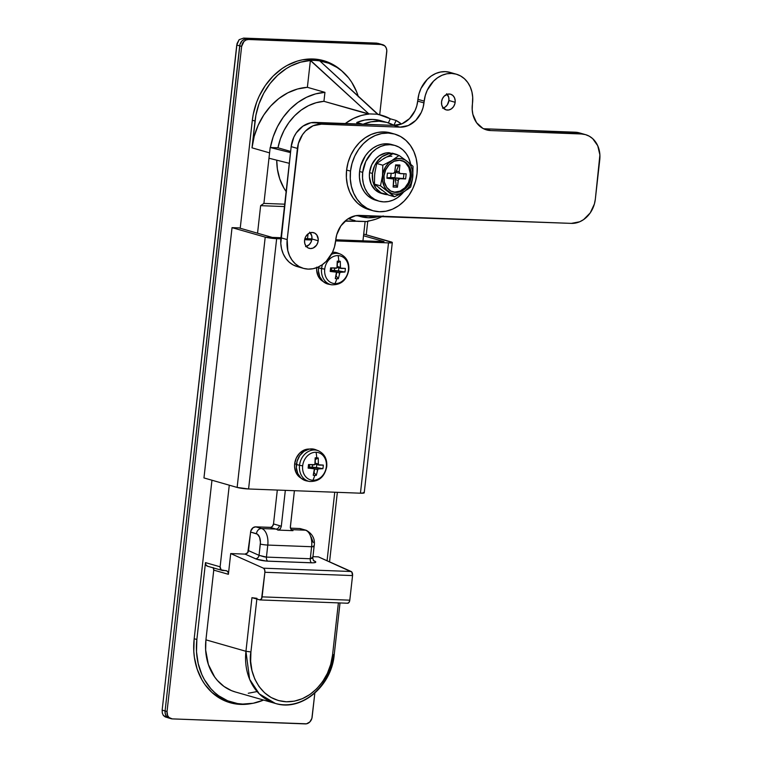 <?xml version="1.0" encoding="UTF-8"?>
<svg xmlns="http://www.w3.org/2000/svg" width="762" height="762" viewBox="0 0 762 762"><rect width="100%" height="100%" fill="white"/><g stroke="black" fill="none" stroke-linecap="round" stroke-linejoin="round"><path stroke-width="1.14" d="M263.576 700.049A63.36 52.473 -74 0 1 242.754 704.069L253.213 703.259L263.576 700.049M300.438 528.647L305.419 530.19L291.055 529.647A14.488 7.953 92.2 0 1 292.96 530.657L291.198 529.819L290.351 526.875L294.408 490.699L290.322 527.59L291.341 529.961L292.96 530.657L277.844 530.085A14.488 7.953 -87.8 0 0 275.939 529.076L261.585 528.533L255.727 526.856L270.091 527.399L275.939 529.076L261.585 528.533A14.488 7.953 92.2 0 1 267.786 545.068L311.62 546.725L310.277 558.746L266.433 557.098L267.786 545.068L311.62 546.725A14.488 7.953 -87.8 0 0 305.419 530.19L291.046 529.638A14.488 7.953 92.2 0 1 292.96 530.657L277.844 530.085L280.111 529.076L281.273 526.532A18.107 9.944 -87.8 0 0 279.368 525.609L273.51 523.942L272.339 526.437L270.681 527.352L255.727 526.856L253.108 527.666L250.793 531.009L247.774 552.602L245.078 554.107L230.715 553.564L228.39 574.3L228.105 572.3L226.895 570.928L221.132 569.833L220.123 566.814L229.276 485.184L220.123 566.814L205.483 562.623L196.863 639.499L196.51 651.748L198.206 663.597L201.882 674.608L204.416 679.656L210.779 688.6L214.541 692.42L218.637 695.744L227.695 700.802L237.601 703.574L242.754 704.069A63.36 52.473 -74 0 1 232.343 702.421A63.36 52.473 -74 0 1 196.863 639.499L194.177 638.737L196.863 639.499L205.483 562.623A3.619 3 106 0 0 207.512 566.223L222.152 570.405A3.619 3 -74 0 1 220.123 566.814L205.483 562.623L205.769 564.632L207.531 566.223M277.311 490.061L273.51 523.942L277.311 490.061M257.546 233.21L260.633 205.664L284.455 206.559L260.633 205.664L257.546 233.21M365.122 221.504L362.95 240.811L365.122 221.504M334.756 492.223L327.069 560.737L334.756 492.223M235.515 692.029L231.477 690.629L223.98 686.448L217.465 680.523L214.665 676.989L208.369 664.483L205.645 649.996L205.93 639.842L213.751 570.119L228.39 574.3L230.715 553.564L263.49 568.195L264.633 569.7L264.881 572.272L352.558 575.577L349.796 600.17A3.619 1.991 -87.8 0 1 347.71 603.237A3.619 1.991 -87.8 0 1 347.443 603.19L348.939 602.542L349.796 600.17L352.558 575.577L351.825 572.043L318.392 556.87L312.953 556.66L318.392 556.87L351.168 571.5L263.49 568.195L230.715 553.564L245.078 554.107L256.546 559.165L266.262 561.07L313.049 562.832L315.601 562.394L315.687 561.765L313.43 560.518L314.43 560.965A3.619 2.953 -65.9 0 1 313.744 560.842A3.619 2.953 114.1 0 0 314.43 560.965C316.84 562.242 315.916 562.861 311.658 562.823A3.619 1.991 92.2 0 1 310.277 558.746L312.706 557.927M299.561 528.514L290.398 528.161L299.561 528.514L305.419 530.19A5.429 4.496 -74 0 1 306.314 530.323L300.457 528.657A5.429 4.496 106 0 0 299.561 528.514M285.331 490.366L281.273 526.532L285.331 490.366M382.61 216.256A54.312 44.977 -74 0 1 368.522 220.942A3.619 3 -74 0 0 367.113 221.552L355.597 221.113A3.619 3 -74 0 0 354.473 220.437L354.463 220.437A3.619 3 -74 0 0 354.349 220.409A54.312 44.977 -74 0 1 352.435 219.913A54.312 44.977 -74 0 1 348.472 218.542L355.597 221.113L345.224 220.961L367.113 221.552L375.98 219.132L383.21 215.941M307.515 238.725L308.058 233.886L307.515 238.725M354.854 221.313L345.024 221.142L354.854 221.313M319.459 60.846A63.36 52.473 -74 0 0 314.944 60.436L310.41 60.265L368.856 113.89L377.923 114.233L319.478 60.608L314.944 60.436L319.478 60.608L377.895 114.5A54.312 44.977 -74 0 1 382.314 115.481A54.312 44.977 -74 0 1 390.287 118.796L388.372 122.892L390.287 118.796L377.923 114.233L368.856 113.89L361.007 115.567L353.377 118.501L345.281 123.53A54.312 44.977 -74 0 1 368.827 114.157L323.936 101.317L324.945 92.345L307.381 87.316L310.382 60.503L300.504 62.198L290.874 65.98L286.264 68.618L277.635 75.276L270.043 83.572L263.757 93.221L258.985 103.899L255.899 115.233L252.012 147.838L254.213 136.322L258.166 125.273L263.719 115.072L270.681 106.051L278.825 98.546L287.865 92.802L297.494 89.011L307.381 87.316A63.36 52.473 106 0 0 252.012 147.838L269.577 152.867L263.909 203.406L284.721 204.187L263.909 203.406L260.633 205.664L263.909 203.406L268.976 158.229L289.303 163.316L268.976 158.229L270.177 147.504L269.577 152.867L252.012 147.838L255.022 121.025A63.36 52.473 -74 0 1 310.382 60.503L368.856 113.89L323.936 101.317A54.312 44.977 106 0 0 277.968 147.79L280.406 138.827L284.083 130.331L288.884 122.558L294.675 115.719L301.276 110.033L308.496 105.661L316.125 102.727L323.936 101.317L324.945 92.345L315.63 93.878L306.524 97.288L297.904 102.441L290.036 109.204L283.159 117.348L277.482 126.644L273.177 136.798L270.377 147.504A63.36 52.473 -74 0 1 324.945 92.345L307.381 87.316L310.41 60.265L314.944 60.436A63.36 52.473 -74 0 1 319.459 60.846L328.879 63.265L337.576 67.742L341.557 70.704L348.634 77.953L351.653 82.172L356.549 91.64L358.378 96.793M340.023 602.942L334.194 654.882L332.546 655.034L338.395 602.885L332.546 655.034C332.603 669.217 316.601 702.25 286.322 701.773C256.184 699.973 247.698 666.017 250.917 651.958L256.851 599.056L250.917 651.958L250.65 661.406L251.955 670.55L254.784 679.037L259.042 686.543L264.557 692.782L271.11 697.506L278.463 700.545L286.322 701.773L294.389 701.145L302.352 698.687L309.905 694.496L316.763 688.724L322.659 681.599L327.365 673.398L330.708 664.426L332.546 655.034L334.194 654.882L333.623 654.596A52.502 43.472 -74 0 1 275.339 703.421A52.502 43.472 -74 0 1 245.945 651.291L205.93 639.842L213.751 570.119L213.15 567.557M256.927 691.591L248.279 693.258M222.152 570.405A3.619 3 -74 0 0 222.742 570.5L225.771 570.614A3.619 3 -74 0 1 226.362 570.709A3.619 3 -74 0 1 228.39 574.3L213.751 570.119A3.619 3 106 0 0 213.36 567.89M286.464 191.995L283.845 187.966L279.768 178.975L277.378 169.021L276.739 160.172A54.312 44.977 106 0 0 286.131 191.538M350.32 218.275A54.312 44.977 -74 0 1 349.615 217.875L350.32 218.275L350.777 217.284L350.32 218.275L349.377 218.008L350.32 218.275M396.145 120.472A54.312 44.977 -74 0 1 401.422 124.015L396.145 120.472L393.887 125.282L396.145 120.472L390.287 118.796L396.145 120.472M270.377 147.504L277.968 147.79L290.636 151.419L277.968 147.79L270.177 147.504L290.503 152.59L270.377 147.504M171.088 718.699A7.239 6.001 -74 0 1 167.04 711.508L162.154 710.108L162.296 713.042L163.344 715.461L165.24 716.928L171.088 718.699A7.239 6.001 -74 0 0 172.279 718.89L305.305 723.9A7.239 6.001 -74 0 0 312.153 716.975L314.83 693.125L311.887 718.366L309.82 721.966L306.505 723.805L172.279 718.89L169.059 717.556L167.611 715.518L167.04 711.508L165.087 710.946L165.24 713.699L166.287 716.07L169.164 718.147A7.239 6.001 -74 0 1 165.087 710.946A7.239 6.001 106 0 0 169.145 718.137L166.287 716.07L165.24 713.699L165.087 710.946L239.963 44.472L242.021 40.872L244.164 39.395L246.536 38.938L380.724 44.129L246.536 38.938L243.611 38.1L239.144 39.681L237.049 43.529L162.154 710.108L165.087 710.946L239.687 45.863L236.763 45.025L162.154 710.108L162.296 713.042L163.344 715.461L167.402 717.49M232.343 702.421L228.438 701.297A63.36 52.473 106 0 1 211.779 692.306L219.132 697.43L228.657 701.364M321.231 60.912L311.039 59.322L302.552 59.798A63.36 52.473 106 0 1 321.45 60.979A63.36 52.473 106 0 1 323.393 61.579M378.666 43.644L243.611 38.1L376.638 43.11L379.562 43.948A7.239 6.001 -74 0 1 380.752 44.139A7.239 6.001 106 0 0 379.562 43.948L384.734 45.844L386.182 47.882L386.801 50.492L379.705 114.738L386.763 51.892A7.239 6.001 -74 0 0 382.705 44.701A7.239 6.001 -74 0 0 381.514 44.51L248.488 39.5L381.514 44.51L378.666 43.644M319.783 60.893A63.36 52.473 -74 0 1 325.355 62.093A63.36 52.473 -74 0 1 358.169 96.107M252.336 120.253L255.022 121.025L252.336 120.253M364.417 221.494L358.111 221.371L364.417 221.494M205.93 639.842A52.502 43.472 106 0 0 235.334 691.972L275.339 703.421L259.27 693.877L249.631 679.285L245.945 651.291L205.93 639.842M264.881 572.272L261.566 598.761L259.766 599.885L251.955 597.656L245.945 651.291L250.917 651.958L245.945 651.291L251.955 597.656L259.766 599.885A3.619 1.991 92.2 0 0 260.033 599.932A3.619 1.991 92.2 0 0 262.118 596.865L264.881 572.272L352.558 575.577A3.619 1.991 -87.8 0 0 351.168 571.5L263.49 568.195A3.619 1.991 92.2 0 1 264.881 572.272M349.796 600.17L262.118 596.865L349.796 600.17M252.393 597.76L256.937 598.322M250.593 532.047L257.375 534.172L259.604 537.334L260.423 542.287L259.051 555.336L248.507 550.631L250.593 532.047L256.442 533.724A5.429 4.496 -74 0 1 261.585 528.533L255.727 526.856A5.429 4.496 106 0 0 250.593 532.047M311.144 536.934L313.239 542.525M236.763 45.025L239.687 45.863A7.239 6.001 -74 0 1 246.536 38.938L243.611 38.1L239.144 39.681L236.763 45.025M261.585 528.533A5.429 4.496 106 0 0 256.442 533.724A9.049 4.972 92.2 0 1 260.318 544.058A5.429 0.61 6.4 0 0 267.786 545.068A14.488 7.953 -87.8 0 0 261.585 528.533M267.786 545.068A5.429 0.61 -173.6 0 1 260.318 544.058L259.051 555.336L264.481 556.908L266.433 557.098L267.786 545.068M306.372 530.342A5.429 4.496 106 0 0 305.419 530.19A14.488 7.953 92.2 0 1 311.62 546.725A5.429 0.61 6.4 0 0 314.087 546.497A5.429 0.61 -173.6 0 1 311.62 546.725L310.277 558.746L312.782 558.165L311.963 557.336M313.23 546.059A5.429 0.61 -173.6 0 1 314.087 546.487L312.782 558.184L313.515 560.756M310.277 558.746A3.619 1.991 -87.8 0 0 311.658 562.823L267.824 561.165A3.619 1.991 92.2 0 1 266.433 557.098L310.277 558.746M248.117 551.993L248.507 550.631L259.051 555.336A3.619 2.953 -65.9 0 1 255.47 558.746L245.078 554.107L247.336 553.136L248.117 551.993M267.824 561.165C262.957 560.861 258.842 560.051 255.47 558.746A3.619 2.953 114.1 0 0 259.051 555.336L266.433 557.098A3.619 1.991 -87.8 0 0 267.824 561.165M270.091 527.399A3.619 3 106 0 0 273.51 523.942L279.368 525.609A3.619 3 -74 0 1 275.939 529.076L270.091 527.399M277.844 530.085A14.488 7.953 -87.8 0 0 275.939 529.076A3.619 3 106 0 0 279.368 525.609A18.107 9.944 92.2 0 1 281.273 526.532L280.321 528.838L278.435 530.038M363.217 124.206A48.882 40.481 -74 0 1 387.067 122.492L380.819 120.701A48.882 40.481 106 0 0 356.759 122.511L357.102 123.977L356.759 122.511L364.722 120.053L372.789 119.424L380.648 120.653M363.007 124.301L370.97 121.844L379.038 121.215L386.896 122.444L394.24 125.473M380.152 216.17L368.208 217.761L357.207 215.484A48.882 40.481 -74 0 0 360.178 216.484A48.882 40.481 -74 0 0 380.152 216.17M356.759 122.511L362.607 124.187L356.759 122.511M387.067 122.492A48.882 40.481 -74 0 1 394.049 125.368M392.601 191.843A16.297 13.497 106 0 0 410.137 176.555L411.232 176.86A16.297 13.497 -74 0 1 393.144 192.014A16.297 13.497 -74 0 1 384.019 175.841L385.743 169.716L389.287 164.611L394.087 161.287L399.431 160.258L404.498 161.677L408.527 165.335L410.889 170.669L411.318 173.717L411.232 176.86L409.508 182.985L405.975 188.09L401.164 191.414L395.821 192.443L390.754 191.024L386.734 187.366L384.362 182.032L384.019 175.841A16.297 13.497 -74 0 1 402.107 160.687A16.297 13.497 -74 0 1 411.232 176.86L410.137 176.555L410.232 173.403L408.851 167.526L405.594 162.944L403.403 161.373M392.182 153.143L395.107 153.981A20.822 17.24 -74 0 1 395.545 154.105A20.822 17.24 -74 0 1 398.412 155.267L392.182 153.143A20.822 17.24 106 0 1 392.62 153.267L395.545 154.105M384.096 194.139A20.822 17.24 -74 0 0 387.906 194.691L381.038 192.862L375.895 188.195L372.875 181.385L372.437 173.46L369.503 172.622A20.822 17.24 106 0 1 389.201 152.724L392.125 153.562L388.687 153.829L382.076 156.658L376.647 162.154L374.637 165.649L372.437 173.46A20.822 17.24 -74 0 1 392.125 153.562L392.059 154.153L392.125 153.562L389.201 152.724L385.762 152.991L379.152 155.819L376.228 158.277L371.713 164.811L369.503 172.622A20.822 17.24 106 0 0 381.162 193.3L384.096 194.139A20.822 17.24 -74 0 1 372.437 173.46L369.503 172.622L369.389 176.651L371.161 184.156L375.314 190.014L381.238 193.319M394.726 192.129L400.069 191.1L404.879 187.776L408.413 182.67L410.137 176.555A16.297 13.497 106 0 0 401.555 160.544M390.077 177.717L386.915 177.87L389.715 177.613L392.592 178.441A1.81 1.495 -74 0 1 393.897 180.289L393.144 187.042L393.602 179.003L386.877 178.222L387.448 173.145L393.163 173.365L394.678 172.307L395.63 164.878L399.926 165.04L399.164 171.793L399.917 173.479L406.194 173.85L405.622 178.927L399.907 178.718L398.383 179.765L397.44 187.204L393.144 187.042L397.44 187.204L396.316 185.709L395.316 179.622L398.193 180.451L397.44 187.204L396.316 185.709L393.306 185.595L396.316 185.709L395.316 179.622L398.193 180.451A1.81 1.495 -74 0 1 399.907 178.718L405.622 178.927L403.412 178.537L403.946 173.765L403.412 178.537L396.24 177.946L395.316 179.622L395.002 177.689L390.706 177.527L391.182 173.288L390.525 177.813L405.622 178.927L406.194 173.85L400.479 173.641A1.81 1.495 -74 0 1 399.164 171.793L399.926 165.04L398.545 165.821L396.288 170.974L399.164 171.793L396.288 170.974L396.221 172.145L394.535 172.574L395.573 172.612L395.002 177.689L395.573 172.612L396.221 172.145L397.602 172.812M389.715 177.613L392.592 178.441L386.877 178.222L387.448 173.145L393.163 173.365A1.81 1.495 -74 0 0 394.868 171.631L395.63 164.878L399.926 165.04L398.545 165.821L395.535 165.706L398.545 165.821L396.126 171.602L396.84 172.603M382.181 190.414L379.028 187.957M374.571 175.889L375.095 171.221M382.21 159.591L385.886 157.382M391.82 156.239A18.107 14.992 106 0 0 384 158.353L393.011 153.724L399.069 155.458L388.353 163.306L385.534 166.916L382.905 173.45L382.505 180.432L384.41 186.785L386.829 190.186L391.773 193.472L395.621 194.234L399.602 193.767L405.241 190.881L408.394 187.69L410.823 183.718L412.356 179.251L412.871 174.584L412.356 170.04L410.842 165.916L408.422 162.516L405.26 160.049L401.584 158.696L397.64 158.553L391.801 160.582A18.107 14.992 -74 0 1 406.918 161.153L399.069 155.458L391.801 160.582L382.8 165.211L382.505 175.784A18.107 14.992 -74 0 1 391.801 160.582L382.8 165.211L382.505 175.784L380.476 185.852L388.334 191.548A18.107 14.992 -74 0 1 382.505 175.784L380.476 185.852L394.44 196.748L403.45 192.119A18.107 14.992 -74 0 1 388.334 191.548L394.44 196.748L399.298 194.415M384 158.353L376.733 163.478L382.8 165.211L376.733 163.478L374.704 173.546L374.418 184.118L380.476 185.852L374.418 184.118L388.372 195.015L394.44 196.748L388.372 195.015L374.418 184.118L374.704 173.546L376.733 163.478L384 158.353L393.011 153.724L399.069 155.458L406.918 161.153A18.107 14.992 -74 0 1 412.747 176.917A18.107 14.992 -74 0 1 403.45 192.119L410.718 186.995L412.394 179.518L413.033 166.354L407.937 161.963M407.327 189.586L410.718 186.995L412.747 176.917L413.033 166.354L409.48 163.211M403.098 192.329L403.765 191.929M390.982 241.868L363.712 234.067L392.306 242.535L388.515 242.888L360.445 493.195L248.583 488.975L276.654 238.677L280.845 238.83L265.214 237.125L237.134 487.432L203.959 477.936L232.039 227.638L238.992 227.895L272.167 237.392L280.959 237.725L272.167 237.392L238.992 227.895L232.039 227.638L265.214 237.125L232.039 227.638L203.959 477.936L237.134 487.432A8.325 0.933 6.4 0 0 248.583 488.975L237.134 487.432L265.214 237.125A8.325 0.933 -173.6 0 0 276.654 238.677L248.583 488.975L360.445 493.195A8.325 0.933 6.4 0 0 364.226 492.833L360.445 493.195L388.515 242.888L335.623 240.897L388.515 242.888A8.325 0.933 -173.6 0 0 392.306 242.535A8.325 0.933 -173.6 0 0 390.982 241.868M384.029 241.611L363.522 235.744L384.029 241.611L335.747 239.792L384.029 241.611M304.895 238.62L311.944 238.887L304.895 238.62M304.648 239.725L311.763 240.001L304.648 239.725M363.655 492.414L364.226 492.843L392.306 242.535M316.678 267.681A15.392 12.744 106 0 0 323.107 281.464L321.021 279.968L317.945 275.644L316.649 270.091L316.735 267.119M318.535 267.633L317.525 267.348L318.535 267.633M338.128 255.603A14.173 11.735 -74 0 1 348.396 270.043L348.396 270.043A14.173 11.735 106 0 0 338.128 255.603A14.173 11.735 106 0 0 324.726 269.148A14.173 11.735 -74 0 1 338.128 255.603A28.966 15.916 92.2 0 1 338.785 261.195A28.966 15.916 -87.8 0 0 338.128 255.603M327.689 284.007L323.059 281.416L319.802 276.844L318.421 270.967L318.516 267.814A16.297 13.497 106 0 0 328.651 284.236L331.556 284.778A16.021 13.259 -74 0 1 321.583 268.634L318.516 267.814L318.649 266.843A16.297 13.497 106 0 0 318.516 267.814L324.726 269.148A14.173 11.735 106 0 0 334.994 283.597A28.966 15.916 -87.8 0 0 336.823 278.711A28.632 13.449 -157.4 0 1 335.29 278.625L336.461 272.177L330.194 271.453L330.594 267.881L336.928 267.976L337.252 261.156A28.632 7.715 -8.4 0 1 338.785 261.195A28.632 7.715 -8.4 0 1 340.271 261.271L340.49 268.11L345.367 268.434L345.215 270.234L344.967 272.015L340.014 272.31L338.309 278.74A28.632 13.449 -157.4 0 1 336.823 278.711A28.966 15.916 92.2 0 1 334.994 283.597A14.173 11.735 106 0 0 348.396 270.043A14.173 11.735 -74 0 1 334.994 283.597A14.173 11.735 -74 0 1 324.726 269.148L321.583 268.634A16.021 13.259 -74 0 1 322.507 264.547M338.938 253.632A16.297 13.497 106 0 0 337.585 252.994A16.297 13.497 106 0 0 332.508 252.27L336.537 252.641M331.451 254.346A16.021 13.259 -74 0 1 340.338 254.07C346.519 257.051 349.339 262.328 348.815 269.9C346.71 280.206 340.957 285.169 331.556 284.778M321.583 268.634A16.021 13.259 106 0 0 331.899 284.836M335.832 271.834A28.908 3.229 6.4 0 1 330.194 271.453A28.632 3.496 -84.4 0 0 330.594 267.881A28.908 3.229 6.4 0 0 336.233 268.262L337.261 267.224A28.908 15.878 92.2 0 0 337.252 261.156A28.632 7.715 -8.4 0 1 338.785 261.195A28.632 7.715 -8.4 0 1 340.271 261.271L337.328 262.947L340.271 261.271A28.908 15.878 92.2 0 1 340.281 267.338L337.29 266.481L340.281 267.338L341.071 268.443A28.908 3.229 6.4 0 0 345.367 268.434A28.632 24.66 85.4 0 1 344.967 272.015A28.908 3.229 -173.6 0 1 340.671 272.015L335.623 270.577L344.967 272.015L338.528 270.872L338.861 267.833L338.528 270.872L335.147 270.605L334.594 271.615L334.404 270.453L331.384 270.339L331.651 267.967L331.27 270.51L335.623 270.577L340.671 272.015L339.642 273.053L336.423 272.139L339.642 273.053A28.908 15.878 -87.8 0 1 338.309 278.74A28.632 13.449 -157.4 0 1 336.823 278.711A28.632 13.449 -157.4 0 1 335.29 278.625A28.908 15.878 -87.8 0 0 336.613 272.939L335.832 271.834L330.317 270.434L336.461 272.177M334.661 268.167L334.404 270.453L334.661 268.167M336.061 275.73L338.309 278.74L336.061 275.73M341.071 268.443L340.49 268.11M294.675 463.782A15.392 12.744 106 0 0 301.047 478.136L298.961 476.631L295.885 472.307L294.589 466.754L294.675 463.782L296.475 464.296L294.675 463.782A15.392 12.744 106 0 1 309.229 449.066L304.181 450.037L299.637 453.18L296.304 458L294.675 463.782M316.068 452.266A14.173 11.735 -74 0 1 326.336 466.706L326.336 466.706A14.173 11.735 106 0 0 316.068 452.266A14.173 11.735 106 0 0 302.666 465.82A14.173 11.735 -74 0 1 316.068 452.266A28.966 15.916 92.2 0 1 316.735 457.857A28.966 15.916 -87.8 0 0 316.068 452.266M317.554 450.475A16.021 13.259 106 0 0 299.523 465.306L302.666 465.82A14.173 11.735 106 0 0 312.934 480.26A28.966 15.916 -87.8 0 0 314.763 475.383A28.632 13.449 -157.4 0 1 313.23 475.288L314.401 468.849L308.134 468.125L308.534 464.544L314.868 464.639L315.192 457.819A28.632 7.715 -8.4 0 1 316.735 457.857A28.632 7.715 -8.4 0 1 318.211 457.933L318.43 464.772L323.307 465.106L323.155 466.896L322.907 468.678L317.954 468.982L316.249 475.402A28.632 13.449 -157.4 0 1 314.763 475.383A28.966 15.916 92.2 0 1 312.934 480.26A14.173 11.735 106 0 0 326.336 466.706A14.173 11.735 -74 0 1 312.934 480.26A14.173 11.735 -74 0 1 302.666 465.82L299.523 465.306A16.021 13.259 -74 0 1 318.278 450.733C324.46 453.714 327.279 459 326.755 466.573C324.65 476.879 318.897 481.832 309.496 481.441A16.021 13.259 -74 0 1 299.523 465.306L296.456 464.477L299.523 465.306A16.021 13.259 106 0 0 309.839 481.498M316.878 450.294A16.297 13.497 106 0 0 315.525 449.656A16.297 13.497 106 0 0 296.456 464.477A16.297 13.497 106 0 0 306.591 480.898L309.496 481.441M313.773 468.497A28.908 3.229 6.4 0 1 308.134 468.125A28.632 3.496 -84.4 0 0 308.534 464.544A28.908 3.229 6.4 0 0 314.173 464.925L315.201 463.887A28.908 15.878 92.2 0 0 315.192 457.819A28.632 7.715 -8.4 0 1 316.735 457.857A28.632 7.715 -8.4 0 1 318.211 457.933L315.268 459.61L318.211 457.933A28.908 15.878 92.2 0 1 318.221 464.001L315.239 463.144L318.221 464.001L319.011 465.106A28.908 3.229 6.4 0 0 323.307 465.106A28.632 24.66 85.4 0 1 322.907 468.678A28.908 3.229 -173.6 0 1 318.611 468.678L313.563 467.239L322.907 468.678L316.468 467.535L316.802 464.496L316.468 467.535L313.087 467.277L312.534 468.278L312.344 467.116L309.324 467.001L309.591 464.63L309.21 467.173L313.563 467.239L318.611 468.678L317.583 469.725L314.363 468.801L317.583 469.725A28.908 15.878 -87.8 0 1 316.249 475.402A28.632 13.449 -157.4 0 1 314.763 475.383A28.632 13.449 -157.4 0 1 313.23 475.288A28.908 15.878 -87.8 0 0 314.554 469.611L313.773 468.497L308.258 467.096L314.401 468.849M312.601 464.839L312.344 467.116L312.601 464.839M314.001 472.392L316.249 475.402L314.001 472.392M319.011 465.106L318.43 464.772M305.629 480.67L301 478.088L297.742 473.507L296.361 467.63L297.066 461.353L299.752 455.628L304 451.333L309.172 449.113L314.477 449.313M165.087 710.946L239.963 44.472L242.021 40.872L244.164 39.395L246.536 38.938L379.562 43.948L246.536 38.938A7.239 6.001 106 0 0 239.687 45.863L241.64 46.415L243.973 41.434L246.116 39.957L248.488 39.5L246.536 38.938L248.488 39.5A7.239 6.001 -74 0 0 241.64 46.415L167.04 711.508L241.64 46.415L239.687 45.863L165.087 710.946M322.669 60.398A64.275 53.216 106 0 1 332.594 64.884L326.412 61.751M233.524 703.345L239.963 703.878A64.275 53.216 106 0 1 229.172 702.44M367.77 221.161L366.246 234.791L367.77 221.161M337.356 492.319L329.555 561.851L337.356 492.319M252.308 120.434L240.22 228.248L252.308 120.434A64.275 53.216 -74 0 1 323.65 60.665A64.275 53.216 -74 0 1 342.024 71.095L333.089 64.589L323.431 60.598L318.325 59.493L307.8 59.093L302.485 59.817L297.209 61.131L286.96 65.532L282.083 68.561L273.063 76.143L265.309 85.515L259.118 96.298L256.689 102.098L253.27 114.224L252.308 120.434M251.25 703.593A64.275 53.216 -74 0 1 230.143 702.726A64.275 53.216 -74 0 1 194.158 638.918L211.96 480.222L194.158 638.918L193.796 651.339L194.396 657.425L197.139 669.074L201.816 679.637L204.835 684.39L212.084 692.591L220.704 698.802L230.372 702.793L240.697 704.412L251.308 703.583M393.278 145.047A28.966 23.984 106 0 0 391.735 144.542A28.966 23.984 106 0 0 359.578 171.479L362.702 172.374A28.966 23.984 -74 0 1 394.859 145.428A28.966 23.984 -74 0 1 410.699 164.259L408.784 158.144L406.26 153.695L402.993 150L399.117 147.199L394.754 145.399L390.096 144.675L385.324 145.047L380.6 146.504L376.123 148.99L372.056 152.41L365.77 161.487L362.702 172.374L359.578 171.479L359.426 177.07L360.197 182.489L361.874 187.519L364.398 191.967L367.665 195.663L371.551 198.463L375.904 200.263M391.744 144.542L386.982 143.78L382.2 144.151L377.476 145.609L372.999 148.095L368.932 151.514L365.446 155.734L360.674 165.916L359.578 171.479A28.966 23.984 106 0 0 375.799 200.235L378.924 201.13A28.966 23.984 -74 0 1 362.702 172.374L362.541 177.965L363.322 183.385L364.998 188.414L367.522 192.862L370.789 196.558L374.675 199.358L379.028 201.158L383.686 201.882L388.468 201.511L393.182 200.054L397.659 197.577L403.679 191.976A28.966 23.984 -74 0 1 378.924 201.13M369.046 209.607L363.064 207.131L357.721 203.283L353.235 198.196L349.758 192.081L347.453 185.166L346.386 177.717L346.605 170.021L350.51 171.136A39.834 32.985 -74 0 1 394.726 134.093A39.834 32.985 -74 0 1 417.024 173.641L415.528 181.289L412.804 188.595L408.965 195.282L404.165 201.082L398.574 205.788L392.42 209.207L385.934 211.207L379.362 211.722L372.951 210.722L366.97 208.245L361.626 204.397L357.13 199.311L353.663 193.196L351.358 186.28L350.291 178.832L350.51 171.136L346.605 170.021A39.834 32.985 106 0 0 368.913 209.569L372.818 210.683A39.834 32.985 -74 0 1 350.51 171.136L352.015 163.487L354.73 156.181L358.569 149.495L363.369 143.685L368.96 138.989L375.123 135.569L381.61 133.569L388.182 133.055L394.583 134.055L400.574 136.531L405.917 140.379L410.404 145.466L413.871 151.581L416.185 158.496L417.243 165.945L417.024 173.641A39.834 32.985 -74 0 1 372.818 210.683M346.605 170.021L348.11 162.373L350.825 155.057L354.663 148.38L359.474 142.57L365.055 137.874L371.218 134.455L377.704 132.445L384.277 131.94L390.83 132.979A39.834 32.985 106 0 0 346.605 170.021M306.295 246.478A8.144 6.744 106 0 0 311.934 238.973L318.183 240.763A8.144 6.744 -74 0 1 309.134 248.336A8.144 6.744 -74 0 1 304.571 240.249L305.438 237.192L307.21 234.639L309.61 232.972L312.277 232.458L314.811 233.172L316.83 235.001L318.221 239.192L317.878 242.326L316.535 245.193L313.144 248.041L310.477 248.555L307.943 247.84L305.933 246.012L304.743 243.345L304.571 240.249A8.144 6.744 -74 0 1 313.62 232.677A8.144 6.744 -74 0 1 318.183 240.763L311.934 238.973L311.067 242.04L309.305 244.592L305.572 246.659M443.265 108.004A8.144 6.744 106 0 0 448.913 100.508L455.152 102.289A8.144 6.744 -74 0 1 446.113 109.871A8.144 6.744 -74 0 1 441.55 101.784L442.417 98.717L444.179 96.164L447.913 94.097L450.571 94.193L452.885 95.488L454.514 97.784L455.2 100.717L454.847 103.861L453.504 106.718L451.38 108.871L448.799 109.976L446.141 109.88L442.903 107.547L441.722 104.88L441.55 101.784A8.144 6.744 -74 0 1 450.59 94.202A8.144 6.744 -74 0 1 455.152 102.289L448.913 100.508L447.265 104.937L445.141 107.08L442.551 108.194M449.971 72.371L445.313 71.647L440.541 72.019L435.816 73.476L431.34 75.962L427.272 79.381L420.995 88.459L419.014 93.774L416.766 105.994L415.033 110.642L409.537 118.586L402.06 123.758L393.754 125.359L310.963 122.72L302.914 126.168L296.304 132.855L293.856 137.112L291.17 146.628L280.787 243.402L281.559 248.822L283.235 253.851L285.76 258.299L289.027 261.995L292.913 264.795L297.266 266.595M579.225 132.836L484.451 128.778L490.699 130.559L486.623 129.931L482.813 128.349L476.555 122.672L472.878 114.376L472.202 109.633L472.697 97.346L471.926 91.935L470.249 86.906L467.725 82.458L464.458 78.762L460.572 75.952L456.219 74.162L451.561 73.428L446.78 73.8L442.065 75.257L437.588 77.743L433.521 81.163L427.234 90.249L425.263 95.564L423.015 107.775L421.281 112.433L415.785 120.377L408.308 125.549L399.993 127.14L321.393 124.177L313.077 125.778L305.6 130.95L302.543 134.645L298.371 143.542L287.188 239.592L287.807 250.612L289.484 255.641L292.008 260.09L295.275 263.785L299.161 266.586L303.514 268.386L308.172 269.11L312.953 268.738L317.668 267.281L322.145 264.795L326.212 261.376L332.499 252.298L334.47 246.983L336.718 234.763L340.89 225.857L347.501 219.17L355.549 215.722L571.367 223.38L579.682 221.78L583.597 219.599L590.217 212.912L594.389 204.016L595.341 199.139L599.894 154.915L597.741 145.771L592.684 138.646L589.283 136.198L585.473 134.617L581.396 133.979L490.699 130.559A25.346 20.984 -74 0 1 486.537 129.902A25.346 20.984 -74 0 1 472.335 104.737L472.545 102.946A28.966 23.984 -74 0 0 456.324 74.19A28.966 23.984 -74 0 0 424.167 101.127L423.967 102.908A25.346 20.984 -74 0 1 399.993 127.14L321.393 124.177L315.144 122.396A25.346 20.984 106 0 0 291.17 146.628L297.418 148.409A25.346 20.984 -74 0 1 321.393 124.177L315.144 122.396L393.754 125.359L399.993 127.14L393.754 125.359A25.346 20.984 106 0 0 417.719 101.127L423.967 102.908L417.719 101.127L417.919 99.336L424.167 101.127L417.919 99.336A28.966 23.984 106 0 1 450.075 72.4L456.324 74.19M446.637 93.707L448.742 97.412L448.913 100.508A8.144 6.744 106 0 0 447.199 94.278M309.658 232.172L311.763 235.877L311.934 238.973A8.144 6.744 106 0 0 310.22 232.743M483.499 128.711A25.346 20.984 106 0 0 484.451 128.778L575.148 132.197L581.396 133.979L490.699 130.559L484.451 128.778M585.559 134.645L579.311 132.855A25.346 20.984 106 0 0 575.148 132.197L581.396 133.979A25.346 20.984 -74 0 1 585.559 134.645A25.346 20.984 -74 0 1 599.751 159.81L595.341 199.139A25.346 20.984 -74 0 1 571.367 223.38L359.74 215.398A25.346 20.984 -74 0 0 335.766 239.63L335.566 241.421A28.966 23.984 -74 0 1 303.409 268.357A28.966 23.984 -74 0 1 287.188 239.592L280.949 237.811A28.966 23.984 106 0 0 297.17 266.567L303.409 268.357M287.188 239.592L280.949 237.811L291.17 146.628L297.418 148.409L287.188 239.592M352.435 219.913L348.205 218.704M382.21 115.453L377.914 114.224M325.355 62.093L321.45 60.979M377.8 43.301L382.705 44.701M306.314 530.323C312.83 534.095 315.42 539.477 314.087 546.487M334.194 654.882C331.594 686.219 301.257 711.832 275.339 703.421M347.71 603.237L260.033 599.932M356.826 215.522L360.178 216.484M392.887 178.489L389.906 177.632M400.183 173.593L397.202 172.736M337.585 252.994L340.338 254.07M336.023 271.863L330.898 270.405M340.881 268.415L337.242 267.367M315.525 449.656L318.278 450.733M313.963 468.535L308.839 467.068M318.821 465.077L315.182 464.039M391.735 144.542L394.859 145.428M394.726 134.093L390.82 132.979"/></g></svg>
